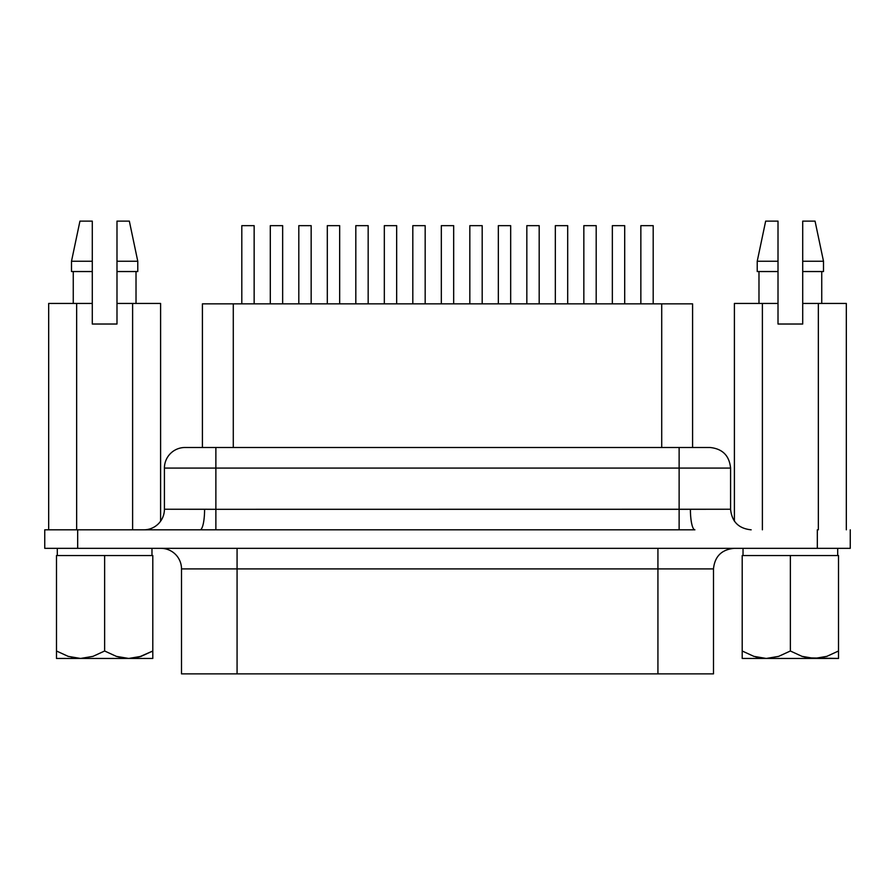 <?xml version="1.0" encoding="UTF-8"?>
<svg xmlns="http://www.w3.org/2000/svg" width="895" height="895" viewBox="0 0 895 895"><rect width="100%" height="100%" fill="white"/><g stroke="black" fill="none" stroke-linecap="round" stroke-linejoin="round"><path stroke-width="1.34" d="M237.074 548.344L237.074 568.918L181.506 568.918A20.585 20.585 0 0 0 160.921 548.344A20.585 20.585 0 0 1 181.506 568.918L181.506 673.879L181.506 568.918L237.074 568.918L237.074 673.879L713.494 673.879L713.494 568.918L657.926 568.918L657.926 673.879L657.926 568.918L237.074 568.918L237.074 548.344M164.423 468.085L215.874 468.085L215.874 509.311L679.126 509.311L679.126 468.085L215.874 468.085L215.874 447.5L185.008 447.5A20.585 20.585 0 0 0 164.423 468.085L164.423 509.244A20.585 20.585 0 0 1 143.838 529.818A20.585 20.585 0 0 0 164.423 509.244L215.874 509.311L215.874 468.085L164.423 468.085A20.585 20.585 0 0 1 185.008 447.5L709.97 447.5M164.423 509.244L204.597 509.244A20.585 4.509 -90 0 1 200.1 529.818L77.675 529.818L200.1 529.818A20.585 4.509 90 0 0 204.597 509.244L215.874 509.311L215.874 529.818L200.1 529.818L215.874 529.818L215.874 509.311L730.577 509.244L730.577 468.085L730.577 509.244C731.819 521.718 738.688 528.576 751.162 529.818M820.693 657.903L823.635 657.288M760.034 657.903L755.626 656.896M74.307 657.903L71.365 657.288M134.966 657.903L141.119 656.359L152.799 651.001L152.799 555.549L104.637 555.549L152.799 555.549L152.799 658.451L152.799 651.001L139.363 656.896M743.029 555.549L743.029 548.344L743.029 555.549L837.698 555.549L837.698 548.344L837.698 555.549L743.029 555.549M151.971 555.549L151.971 548.344L151.971 555.549L57.302 555.549L151.971 555.549M57.302 548.344L57.302 555.549L57.302 548.344M692.585 303.853L692.585 447.5L692.585 303.853L661.718 303.853L692.585 303.853M136.018 271.543L136.018 303.439L136.018 271.543M116.988 261.25L116.988 221.121L116.988 271.543L137.774 271.543L116.988 271.543L116.988 303.439L132.617 303.439L116.988 303.439L116.988 324.024L116.988 261.25L137.774 261.25L137.774 271.543L137.774 261.25L116.988 261.25L116.988 221.121L129.339 221.121L137.774 261.25L129.339 221.121L116.988 221.121M778.012 275.973L778.012 277.83M778.012 303.439L778.012 221.121L765.661 221.121L757.226 261.25L778.012 261.25L757.226 261.25L757.226 271.543L778.012 271.543L757.226 271.543L757.226 261.25L765.661 221.121L778.012 221.121L778.012 303.439L734.403 303.439L734.403 521.181L734.403 303.439L778.012 303.439L778.012 324.024L802.714 324.024L802.714 303.439L818.343 303.439L802.714 303.439L802.714 271.543L823.501 271.543L802.714 271.543L802.714 324.024L778.012 324.024L778.012 303.439M758.982 271.543L758.982 303.439L758.982 271.543M694.9 529.818L215.874 529.818L679.126 529.818L679.126 509.311L679.126 529.818L694.9 529.818A20.585 4.509 90 0 1 690.403 509.244L690.392 509.244A20.585 4.509 -90 0 0 694.9 529.818M56.486 555.549L104.637 555.549L56.486 555.549L56.486 651.001L56.486 555.549M846.323 303.439L818.343 303.439L818.343 529.818L818.343 303.439L846.323 303.439L846.323 529.818L846.323 303.439M762.383 529.818L762.383 303.439L762.383 529.818M802.714 261.25L802.714 271.543L802.714 261.25L823.501 261.25L802.714 261.25L802.714 221.121L802.714 261.25M815.054 221.121L802.714 221.121L815.054 221.121L823.501 261.25L823.501 271.543M802.714 277.808L802.714 275.951M160.597 303.439L132.617 303.439L132.617 529.818L132.617 303.439L160.597 303.439L160.597 521.181L160.597 303.439M116.988 277.83L116.988 275.973M44.75 529.818L77.675 529.818L77.675 548.344L817.325 548.344L817.325 529.818L817.325 548.344L850.25 548.344L850.25 529.818L850.25 548.344L77.675 548.344L77.675 529.818L44.75 529.818L44.75 548.344L44.75 529.818M202.449 303.853L661.718 303.853L233.282 303.853L233.282 447.5L233.282 303.853L202.415 303.853L202.415 447.5M713.438 673.879L181.506 673.879L237.074 673.879L237.074 568.918L657.926 568.918L657.926 548.344L657.926 568.918L713.483 568.918C714.747 556.444 721.605 549.586 734.079 548.344M44.75 548.344L77.675 548.344L44.75 548.344M730.577 468.085C729.335 455.6 722.478 448.742 709.992 447.5L679.126 447.5L679.126 468.085L730.577 468.085L679.126 468.085L679.126 509.311L730.577 509.244M661.718 447.5L661.718 303.853L661.718 447.5M254.146 303.853L254.146 225.652L254.146 303.853M241.807 225.652L241.807 303.853L241.807 225.652L254.146 225.652L241.807 225.652M311.158 303.853L311.158 225.652L311.158 303.853M298.807 225.652L298.807 303.853L298.807 225.652L311.158 225.652L298.807 225.652M368.169 303.853L368.169 225.652L368.169 303.853M355.818 225.652L355.818 303.853L355.818 225.652L368.169 225.652L355.818 225.652M425.17 303.853L425.17 225.652L425.17 303.853M412.819 225.652L412.819 303.853L412.819 225.652L425.17 225.652L412.819 225.652M482.181 303.853L482.181 225.652L482.181 303.853M469.83 225.652L469.83 303.853L469.83 225.652L482.181 225.652L469.83 225.652M539.182 303.853L539.182 225.652L539.182 303.853M526.831 225.652L526.831 303.853L526.831 225.652L539.182 225.652L526.831 225.652M596.193 303.853L596.193 225.652L596.193 303.853M583.842 225.652L583.842 303.853L583.842 225.652L596.193 225.652L583.842 225.652M653.193 303.853L653.193 225.652L653.193 303.853M640.854 225.652L640.854 303.853L640.854 225.652L653.193 225.652L640.854 225.652M282.652 303.853L282.652 225.652L282.652 303.853M270.301 225.652L270.301 303.853L270.301 225.652L282.652 225.652L270.301 225.652M339.664 303.853L339.664 225.652L339.664 303.853M327.313 225.652L327.313 303.853L327.313 225.652L339.664 225.652L327.313 225.652M396.664 303.853L396.664 225.652L396.664 303.853M384.324 225.652L384.324 303.853L384.324 225.652L396.664 225.652L384.324 225.652M453.675 303.853L453.675 225.652L453.675 303.853M441.325 225.652L441.325 303.853L441.325 225.652L453.675 225.652L441.325 225.652M510.676 303.853L510.676 225.652L510.676 303.853M498.336 225.652L498.336 303.853L498.336 225.652L510.676 225.652L498.336 225.652M567.687 303.853L567.687 225.652L567.687 303.853M555.336 225.652L555.336 303.853L555.336 225.652L567.687 225.652L555.336 225.652M624.699 303.853L624.699 225.652L624.699 303.853M612.348 225.652L612.348 303.853L612.348 225.652L624.699 225.652L612.348 225.652M76.657 303.439L48.677 303.439L48.677 529.818L48.677 303.439L76.657 303.439L76.657 529.818L76.657 303.439L92.286 303.439L76.657 303.439M92.286 303.439L92.286 324.024L116.988 324.024L92.286 324.024L92.286 271.543L71.499 271.543L92.286 271.543L92.286 261.25L71.499 261.25L92.286 261.25L92.286 221.121L79.946 221.121L92.286 221.121L92.286 303.439M92.286 275.951L92.286 277.808M778.012 221.121L778.012 261.25M68.154 656.359L56.486 651.001L68.199 656.371L80.561 658.451L93.002 656.348L104.637 651.001L104.637 555.549L104.637 651.001L116.35 656.371L128.712 658.451L141.153 656.348L128.712 658.451L122.481 657.914L116.35 656.371L104.637 651.001L93.002 656.348L80.561 658.451L152.799 658.451L80.561 658.451L68.199 656.371L56.486 651.001L68.165 656.359M56.486 658.451L80.561 658.451L56.486 658.451L56.486 651.001M56.486 656.371L56.486 657.903M151.468 651.75L152.799 651.001L152.799 658.451M742.201 555.549L838.514 555.549L838.514 651.001L838.514 555.549L790.363 555.549L790.363 651.001L790.363 555.549L742.201 555.549L742.201 651.001L742.201 555.549M826.879 656.348L838.514 651.001L826.801 656.371L838.514 651.001L838.514 658.451L838.514 651.001L826.801 656.371L814.439 658.451L801.998 656.348L790.363 651.001L778.65 656.371L766.288 658.451L753.847 656.348L742.201 651.001L742.201 658.451L742.201 651.001L742.201 658.451L766.288 658.451L753.914 656.371L742.201 651.001M838.514 657.903L838.514 656.371L838.514 658.451L808.118 657.892L801.998 656.348L790.363 651.001L778.65 656.371L766.288 658.451L838.514 658.451M838.514 656.371L838.514 651.001M826.801 656.371L814.439 658.451L742.201 658.451M215.874 468.085L679.126 468.085L679.126 447.5L215.874 447.5L215.874 468.085M821.744 271.543L821.744 303.439M79.946 221.121L71.499 261.25L71.499 271.543M73.256 271.543L73.256 303.439"/></g></svg>
